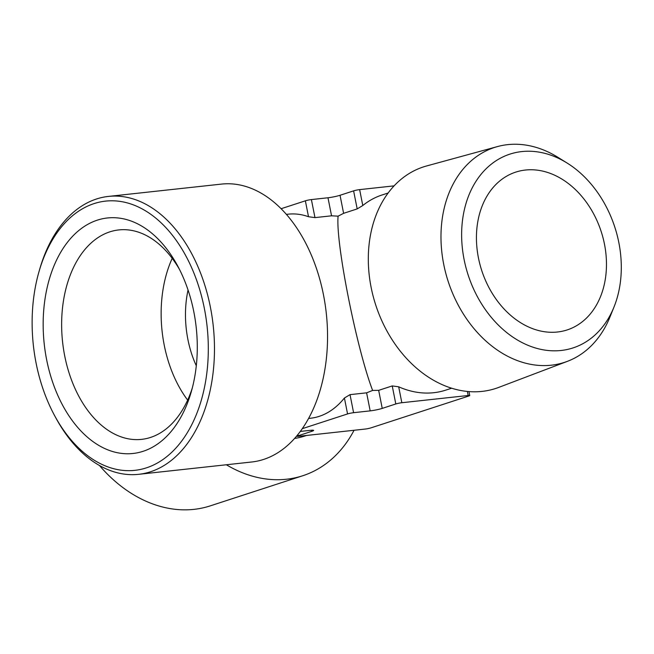<?xml version="1.0" encoding="UTF-8"?>
<svg xmlns="http://www.w3.org/2000/svg" width="654" height="654" viewBox="0 0 654 654"><rect width="100%" height="100%" fill="white"/><g stroke="black" fill="none" stroke-linecap="round" stroke-linejoin="round"><path stroke-width="0.98" d="M172.198 258.355A105.335 67.983 -96.2 0 0 187.649 400.101M188.041 290.016A82.993 53.563 -96.2 0 0 196.298 365.766M525.415 170.04A82.993 62.825 72 0 0 515.761 172.108A82.993 62.825 72 0 0 479.889 264.224A82.993 62.825 72 0 0 557.486 332.003A82.993 62.825 72 0 0 567.149 329.935A82.993 62.825 72 0 0 603.021 237.819A82.993 62.825 72 0 0 525.415 170.04M521.761 151.581A101.91 77.147 72 0 0 480.077 301.429A101.91 77.147 72 0 0 613.975 307.078A101.91 77.147 72 0 0 567.059 163.01A101.91 77.147 72 0 0 521.761 151.581M567.059 163.01L557.911 157.32A113.003 85.543 72 0 0 507.676 144.64A113.003 85.543 72 0 0 497.49 146.57A113.003 85.543 72 0 0 448.17 281.4A113.003 85.543 72 0 0 567.427 361.335A113.003 85.543 72 0 0 609.929 317.076L613.975 307.078M567.427 361.335L498.683 387.413A116.518 88.208 -108 0 1 375.723 304.993A116.518 88.208 -108 0 1 426.571 165.969L497.49 146.57M451.677 388.206L445.685 390.152A102.645 77.703 -108 0 1 398.687 386.808L392.237 385.925L378.666 390.348L372.617 390.438C356.422 348.01 335.486 242.291 338.102 216.155L343.612 213.327L357.182 208.904L362.79 205.528A102.645 77.703 -108 0 1 382.124 194.957L388.116 193.004M306.603 435.45L304.576 436.104A102.645 77.703 -108 0 1 294.635 438.417M226.341 464.765A139.768 105.809 72 0 0 302.753 475.744A139.768 105.809 72 0 0 354.059 430.275M99.449 465.476A139.768 105.809 72 0 0 193.96 509.36A139.768 105.809 72 0 0 210.228 505.877L302.753 475.744M302.312 428.664L347.56 413.933A4.365 0.45 -11.2 0 1 353.593 412.69L370.18 410.876A8.739 0.891 168.8 0 0 382.238 408.39L395.809 403.968A4.365 0.45 168.8 0 1 401.834 402.725L468.174 395.498A4.365 0.45 -11.2 0 1 469.744 395.531A4.365 0.45 -11.2 0 1 468.779 396.022L371.08 427.83A4.365 0.45 -11.2 0 1 365.046 429.073L298.714 436.308A4.365 0.45 -11.2 0 1 297.145 436.267A4.365 0.45 -11.2 0 1 298.11 435.785L311.68 431.362A8.739 0.891 168.8 0 0 313.618 430.389A8.739 0.891 168.8 0 0 310.47 430.324L300.333 431.427M372.617 390.438L366.608 392.833L350.021 394.64L344.413 398.016A102.645 66.242 83.8 0 1 310.446 418.249L308.598 418.454M338.102 216.155L331.553 215.812L327.981 197.77L311.394 199.576A4.365 0.45 168.8 0 0 305.369 200.819L281.089 208.724M286.362 214.373L288.21 214.177A102.645 66.242 83.8 0 1 308.516 216.736L314.966 217.618L331.553 215.812M38.978 271.721L39.673 269.301A139.768 90.203 83.8 0 1 96.53 198.98A139.768 90.203 83.8 0 1 108.392 196.421L221.469 184.101A139.768 90.203 83.8 0 1 326.289 313.274A139.768 90.203 83.8 0 1 251.757 461.994L138.681 474.322A139.768 90.203 83.8 0 1 55.876 417.955L54.674 415.74A135.403 87.383 -96.2 0 0 146.382 467.863A135.403 87.383 -96.2 0 0 185.425 255.093A135.403 87.383 -96.2 0 0 38.978 271.721A135.403 87.383 -96.2 0 0 54.674 415.74M108.392 196.421A139.768 90.203 83.8 0 1 211.994 316.299A139.768 90.203 83.8 0 1 150.543 471.763A139.768 90.203 83.8 0 1 138.681 474.322M143.103 451.309A118.439 76.436 83.8 0 1 50.66 375.968A118.439 76.436 83.8 0 1 77.45 231.655A118.439 76.436 83.8 0 1 177.561 265.745A118.439 76.436 83.8 0 1 191.287 391.721A118.439 76.436 83.8 0 1 143.103 451.309M394.076 185.867L359.643 189.619A4.365 0.45 168.8 0 0 353.61 190.862L340.039 195.276A8.739 0.891 -11.2 0 1 327.981 197.77M179.376 269.219A105.335 67.983 -96.2 0 0 118.758 229.93A105.335 67.983 -96.2 0 0 109.815 231.859A105.335 67.983 -96.2 0 0 63.503 349.015A105.335 67.983 -96.2 0 0 141.583 439.365A105.335 67.983 -96.2 0 0 150.526 437.436A105.335 67.983 -96.2 0 0 192.317 387.945M298.11 435.785L297.881 434.599M468.174 395.498L467.365 391.435M401.834 402.725L398.687 386.808M395.809 403.968L392.237 385.925M382.238 408.39L378.666 390.348M370.18 410.876L366.608 392.833M353.593 412.69L350.021 394.64M347.56 413.933L344.413 398.016M311.68 431.362L311.451 430.226M343.612 213.327L340.039 195.276M362.79 205.528L359.643 189.619M357.182 208.904L353.61 190.862M308.516 216.736L305.369 200.819M314.966 217.618L311.394 199.576M297.022 435.646L297.145 436.267M468.959 391.574L469.744 395.531"/></g></svg>
